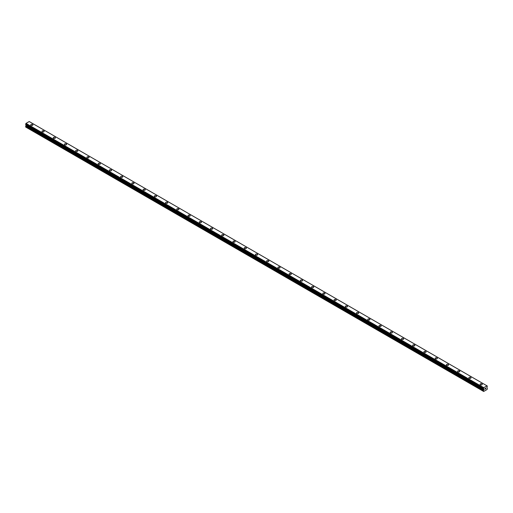 <?xml version="1.0" encoding="UTF-8"?>
<svg xmlns="http://www.w3.org/2000/svg" width="513" height="513" viewBox="0 0 513 513"><rect width="100%" height="100%" fill="white"/><g stroke="black" fill="none" stroke-linecap="round" stroke-linejoin="round"><path stroke-width="0.77" d="M30.735 124.89A1.09 0.628 180 0 1 31.408 124.306A1.09 0.628 180 0 1 32.601 124.441A1.09 0.628 180 0 1 32.922 124.89A1.09 0.628 180 0 1 32.248 125.473A1.09 0.628 180 0 1 31.056 125.332A1.09 0.628 180 0 1 30.735 124.89A1.09 0.628 180 0 1 31.408 124.306A1.09 0.628 180 0 1 32.601 124.447A1.09 0.628 180 0 1 32.922 124.89M41.97 131.379A1.09 0.628 180 0 1 42.643 130.796A1.09 0.628 180 0 1 43.836 130.93A1.09 0.628 180 0 1 44.156 131.379M43.836 130.93A1.09 0.628 180 0 1 44.156 131.373A1.09 0.628 180 0 1 43.483 131.956A1.09 0.628 180 0 1 42.29 131.822A1.09 0.628 180 0 1 41.97 131.373A1.09 0.628 180 0 1 42.643 130.789A1.09 0.628 180 0 1 43.836 130.93M53.205 137.862A1.09 0.628 180 0 1 53.878 137.279A1.09 0.628 180 0 1 55.071 137.413A1.09 0.628 180 0 1 55.385 137.862A1.09 0.628 180 0 1 54.711 138.446A1.09 0.628 180 0 1 53.525 138.305A1.09 0.628 180 0 1 53.205 137.862A1.09 0.628 180 0 1 53.878 137.279A1.09 0.628 180 0 1 55.071 137.413A1.09 0.628 180 0 1 55.385 137.862M64.439 144.345A1.09 0.628 180 0 1 65.113 143.762A1.09 0.628 180 0 1 66.299 143.903A1.09 0.628 180 0 1 66.619 144.345A1.09 0.628 180 0 1 65.946 144.929A1.09 0.628 180 0 1 64.76 144.794A1.09 0.628 180 0 1 64.439 144.345A1.09 0.628 180 0 1 65.113 143.768A1.09 0.628 180 0 1 66.299 143.903A1.09 0.628 180 0 1 66.619 144.345M75.668 150.835A1.09 0.628 180 0 1 76.347 150.251A1.09 0.628 180 0 1 77.534 150.386A1.09 0.628 180 0 1 77.854 150.835A1.09 0.628 180 0 1 77.181 151.412A1.09 0.628 180 0 1 75.988 151.277A1.09 0.628 180 0 1 75.668 150.835A1.09 0.628 180 0 1 76.347 150.251A1.09 0.628 180 0 1 77.534 150.386A1.09 0.628 180 0 1 77.854 150.835M86.902 157.318A1.09 0.628 180 0 1 87.576 156.734A1.09 0.628 180 0 1 88.768 156.869A1.09 0.628 180 0 1 89.089 157.318A1.09 0.628 180 0 1 88.416 157.901A1.09 0.628 180 0 1 87.223 157.76A1.09 0.628 180 0 1 86.902 157.318A1.09 0.628 180 0 1 87.576 156.734A1.09 0.628 180 0 1 88.768 156.875A1.09 0.628 180 0 1 89.089 157.318M98.137 163.801A1.09 0.628 180 0 1 98.81 163.217A1.09 0.628 180 0 1 100.003 163.358A1.09 0.628 180 0 1 100.324 163.807A1.09 0.628 180 0 1 99.65 164.384A1.09 0.628 180 0 1 98.458 164.25A1.09 0.628 180 0 1 98.137 163.801A1.09 0.628 180 0 1 98.81 163.224A1.09 0.628 180 0 1 100.003 163.358A1.09 0.628 180 0 1 100.324 163.801M109.372 170.29A1.09 0.628 180 0 1 110.045 169.707A1.09 0.628 180 0 1 111.238 169.841A1.09 0.628 180 0 1 111.558 170.29A1.09 0.628 180 0 1 110.879 170.874A1.09 0.628 180 0 1 109.692 170.733A1.09 0.628 180 0 1 109.372 170.29A1.09 0.628 180 0 1 110.045 169.707A1.09 0.628 180 0 1 111.238 169.841A1.09 0.628 180 0 1 111.558 170.29M120.606 176.773A1.09 0.628 180 0 1 121.28 176.19A1.09 0.628 180 0 1 122.472 176.331A1.09 0.628 180 0 1 122.787 176.773A1.09 0.628 180 0 1 122.113 177.357A1.09 0.628 180 0 1 120.927 177.222A1.09 0.628 180 0 1 120.606 176.773A1.09 0.628 180 0 1 121.28 176.196A1.09 0.628 180 0 1 122.472 176.331A1.09 0.628 180 0 1 122.787 176.773M131.841 183.263A1.09 0.628 180 0 1 132.514 182.679A1.09 0.628 180 0 1 133.701 182.814A1.09 0.628 180 0 1 134.021 183.263A1.09 0.628 180 0 1 133.348 183.84A1.09 0.628 180 0 1 132.155 183.705A1.09 0.628 180 0 1 131.841 183.263A1.09 0.628 180 0 1 132.514 182.679A1.09 0.628 180 0 1 133.701 182.814A1.09 0.628 180 0 1 134.021 183.263M143.069 189.746A1.09 0.628 180 0 1 143.749 189.162A1.09 0.628 180 0 1 144.935 189.297A1.09 0.628 180 0 1 145.256 189.746A1.09 0.628 180 0 1 144.583 190.329A1.09 0.628 180 0 1 143.39 190.188A1.09 0.628 180 0 1 143.069 189.746A1.09 0.628 180 0 1 143.749 189.162A1.09 0.628 180 0 1 144.935 189.303A1.09 0.628 180 0 1 145.256 189.746M154.304 196.229A1.09 0.628 180 0 1 154.977 195.652A1.09 0.628 180 0 1 156.17 195.786A1.09 0.628 180 0 1 156.491 196.235A1.09 0.628 180 0 1 155.817 196.812A1.09 0.628 180 0 1 154.625 196.678A1.09 0.628 180 0 1 154.304 196.229A1.09 0.628 180 0 1 154.977 195.652A1.09 0.628 180 0 1 156.17 195.786A1.09 0.628 180 0 1 156.491 196.229M165.539 202.718A1.09 0.628 180 0 1 166.212 202.135A1.09 0.628 180 0 1 167.405 202.269A1.09 0.628 180 0 1 167.725 202.718A1.09 0.628 180 0 1 167.052 203.302A1.09 0.628 180 0 1 165.859 203.161A1.09 0.628 180 0 1 165.539 202.718A1.09 0.628 180 0 1 166.212 202.135A1.09 0.628 180 0 1 167.405 202.269A1.09 0.628 180 0 1 167.725 202.718M176.773 209.201A1.09 0.628 180 0 1 177.447 208.618A1.09 0.628 180 0 1 178.639 208.759A1.09 0.628 180 0 1 178.96 209.201A1.09 0.628 180 0 1 178.28 209.785A1.09 0.628 180 0 1 177.094 209.65A1.09 0.628 180 0 1 176.773 209.201A1.09 0.628 180 0 1 177.447 208.624A1.09 0.628 180 0 1 178.639 208.759A1.09 0.628 180 0 1 178.96 209.201M188.008 215.691A1.09 0.628 180 0 1 188.681 215.107A1.09 0.628 180 0 1 189.868 215.242A1.09 0.628 180 0 1 190.188 215.691A1.09 0.628 180 0 1 189.515 216.268A1.09 0.628 180 0 1 188.329 216.133A1.09 0.628 180 0 1 188.008 215.691A1.09 0.628 180 0 1 188.681 215.107A1.09 0.628 180 0 1 189.868 215.242A1.09 0.628 180 0 1 190.188 215.691M201.102 221.731A1.09 0.628 180 0 1 201.423 222.174A1.09 0.628 180 0 1 200.75 222.757A1.09 0.628 180 0 1 199.557 222.623A1.09 0.628 180 0 1 199.243 222.174A1.09 0.628 180 0 1 199.916 221.59A1.09 0.628 180 0 1 201.102 221.731M199.243 222.174A1.09 0.628 180 0 1 199.916 221.59A1.09 0.628 180 0 1 201.102 221.725A1.09 0.628 180 0 1 201.423 222.174M210.471 228.657A1.09 0.628 180 0 1 211.151 228.08A1.09 0.628 180 0 1 212.337 228.214A1.09 0.628 180 0 1 212.658 228.663A1.09 0.628 180 0 1 211.984 229.24A1.09 0.628 180 0 1 210.792 229.106A1.09 0.628 180 0 1 210.471 228.657A1.09 0.628 180 0 1 211.151 228.08A1.09 0.628 180 0 1 212.337 228.214A1.09 0.628 180 0 1 212.658 228.657M221.706 235.146A1.09 0.628 180 0 1 222.379 234.563A1.09 0.628 180 0 1 223.572 234.697A1.09 0.628 180 0 1 223.892 235.146A1.09 0.628 180 0 1 223.219 235.73A1.09 0.628 180 0 1 222.026 235.589A1.09 0.628 180 0 1 221.706 235.146A1.09 0.628 180 0 1 222.379 234.563A1.09 0.628 180 0 1 223.572 234.704A1.09 0.628 180 0 1 223.892 235.146M232.94 241.629A1.09 0.628 180 0 1 233.614 241.046A1.09 0.628 180 0 1 234.807 241.187A1.09 0.628 180 0 1 235.127 241.629A1.09 0.628 180 0 1 234.454 242.213A1.09 0.628 180 0 1 233.261 242.078A1.09 0.628 180 0 1 232.94 241.629A1.09 0.628 180 0 1 233.614 241.052A1.09 0.628 180 0 1 234.807 241.187A1.09 0.628 180 0 1 235.127 241.629M244.175 248.119A1.09 0.628 180 0 1 244.848 247.535A1.09 0.628 180 0 1 246.041 247.67A1.09 0.628 180 0 1 246.362 248.119A1.09 0.628 180 0 1 245.682 248.696A1.09 0.628 180 0 1 244.496 248.561A1.09 0.628 180 0 1 244.175 248.119A1.09 0.628 180 0 1 244.848 247.535A1.09 0.628 180 0 1 246.041 247.67A1.09 0.628 180 0 1 246.362 248.119M255.41 254.602A1.09 0.628 180 0 1 256.083 254.018A1.09 0.628 180 0 1 257.269 254.153A1.09 0.628 180 0 1 257.59 254.602A1.09 0.628 180 0 1 256.917 255.185A1.09 0.628 180 0 1 255.731 255.051A1.09 0.628 180 0 1 255.41 254.602A1.09 0.628 180 0 1 256.083 254.018A1.09 0.628 180 0 1 257.269 254.159A1.09 0.628 180 0 1 257.59 254.602M266.638 261.085A1.09 0.628 180 0 1 267.318 260.508A1.09 0.628 180 0 1 268.504 260.642A1.09 0.628 180 0 1 268.825 261.091A1.09 0.628 180 0 1 268.152 261.668A1.09 0.628 180 0 1 266.959 261.534A1.09 0.628 180 0 1 266.638 261.085A1.09 0.628 180 0 1 267.318 260.508A1.09 0.628 180 0 1 268.504 260.642A1.09 0.628 180 0 1 268.825 261.085M279.739 267.132A1.09 0.628 180 0 1 280.06 267.574A1.09 0.628 180 0 1 279.386 268.158A1.09 0.628 180 0 1 278.193 268.017A1.09 0.628 180 0 1 277.873 267.574A1.09 0.628 180 0 1 278.546 266.991A1.09 0.628 180 0 1 279.739 267.132M277.873 267.574A1.09 0.628 180 0 1 278.546 266.991A1.09 0.628 180 0 1 279.739 267.126A1.09 0.628 180 0 1 280.06 267.574M289.108 274.057A1.09 0.628 180 0 1 289.781 273.474A1.09 0.628 180 0 1 290.974 273.615A1.09 0.628 180 0 1 291.294 274.057A1.09 0.628 180 0 1 290.621 274.641A1.09 0.628 180 0 1 289.428 274.506A1.09 0.628 180 0 1 289.108 274.057A1.09 0.628 180 0 1 289.781 273.48A1.09 0.628 180 0 1 290.974 273.615A1.09 0.628 180 0 1 291.294 274.057M300.342 280.547A1.09 0.628 180 0 1 301.016 279.963A1.09 0.628 180 0 1 302.208 280.098A1.09 0.628 180 0 1 302.529 280.547A1.09 0.628 180 0 1 301.849 281.124A1.09 0.628 180 0 1 300.663 280.989A1.09 0.628 180 0 1 300.342 280.547A1.09 0.628 180 0 1 301.016 279.963A1.09 0.628 180 0 1 302.208 280.098A1.09 0.628 180 0 1 302.529 280.547M311.577 287.03A1.09 0.628 180 0 1 312.25 286.446A1.09 0.628 180 0 1 313.443 286.587A1.09 0.628 180 0 1 313.757 287.03A1.09 0.628 180 0 1 313.084 287.613A1.09 0.628 180 0 1 311.898 287.479A1.09 0.628 180 0 1 311.577 287.03A1.09 0.628 180 0 1 312.25 286.446A1.09 0.628 180 0 1 313.443 286.587A1.09 0.628 180 0 1 313.757 287.03M322.812 293.519A1.09 0.628 180 0 1 323.485 292.936A1.09 0.628 180 0 1 324.671 293.07A1.09 0.628 180 0 1 324.992 293.519M324.671 293.07A1.09 0.628 180 0 1 324.992 293.513A1.09 0.628 180 0 1 324.319 294.096A1.09 0.628 180 0 1 323.132 293.962A1.09 0.628 180 0 1 322.812 293.513A1.09 0.628 180 0 1 323.485 292.936A1.09 0.628 180 0 1 324.671 293.07M334.04 300.002A1.09 0.628 180 0 1 334.72 299.419A1.09 0.628 180 0 1 335.906 299.554A1.09 0.628 180 0 1 336.227 300.002A1.09 0.628 180 0 1 335.553 300.586A1.09 0.628 180 0 1 334.361 300.445A1.09 0.628 180 0 1 334.04 300.002A1.09 0.628 180 0 1 334.72 299.419A1.09 0.628 180 0 1 335.906 299.56A1.09 0.628 180 0 1 336.227 300.002M345.275 306.485A1.09 0.628 180 0 1 345.948 305.902A1.09 0.628 180 0 1 347.141 306.043A1.09 0.628 180 0 1 347.461 306.492A1.09 0.628 180 0 1 346.788 307.069A1.09 0.628 180 0 1 345.595 306.934A1.09 0.628 180 0 1 345.275 306.485A1.09 0.628 180 0 1 345.948 305.908A1.09 0.628 180 0 1 347.141 306.043A1.09 0.628 180 0 1 347.461 306.485M356.509 312.975A1.09 0.628 180 0 1 357.183 312.391A1.09 0.628 180 0 1 358.375 312.526A1.09 0.628 180 0 1 358.696 312.975A1.09 0.628 180 0 1 358.023 313.558A1.09 0.628 180 0 1 356.83 313.417A1.09 0.628 180 0 1 356.509 312.975A1.09 0.628 180 0 1 357.183 312.391A1.09 0.628 180 0 1 358.375 312.526A1.09 0.628 180 0 1 358.696 312.975M367.744 319.458A1.09 0.628 180 0 1 368.417 318.874A1.09 0.628 180 0 1 369.61 319.015A1.09 0.628 180 0 1 369.931 319.458A1.09 0.628 180 0 1 369.251 320.041A1.09 0.628 180 0 1 368.065 319.907A1.09 0.628 180 0 1 367.744 319.458A1.09 0.628 180 0 1 368.417 318.874A1.09 0.628 180 0 1 369.61 319.015A1.09 0.628 180 0 1 369.931 319.458M378.979 325.941A1.09 0.628 180 0 1 379.652 325.364A1.09 0.628 180 0 1 380.845 325.499A1.09 0.628 180 0 1 381.159 325.947A1.09 0.628 180 0 1 380.486 326.524A1.09 0.628 180 0 1 379.299 326.39A1.09 0.628 180 0 1 378.979 325.941A1.09 0.628 180 0 1 379.652 325.364A1.09 0.628 180 0 1 380.845 325.499A1.09 0.628 180 0 1 381.159 325.941M390.213 332.43A1.09 0.628 180 0 1 390.887 331.847A1.09 0.628 180 0 1 392.073 331.982A1.09 0.628 180 0 1 392.394 332.43A1.09 0.628 180 0 1 391.72 333.014A1.09 0.628 180 0 1 390.528 332.873A1.09 0.628 180 0 1 390.213 332.43A1.09 0.628 180 0 1 390.887 331.847A1.09 0.628 180 0 1 392.073 331.988A1.09 0.628 180 0 1 392.394 332.43M401.442 338.92A1.09 0.628 180 0 1 402.121 338.336A1.09 0.628 180 0 1 403.308 338.471A1.09 0.628 180 0 1 403.628 338.92M403.308 338.471A1.09 0.628 180 0 1 403.628 338.913A1.09 0.628 180 0 1 402.955 339.497A1.09 0.628 180 0 1 401.762 339.362A1.09 0.628 180 0 1 401.442 338.913A1.09 0.628 180 0 1 402.121 338.33A1.09 0.628 180 0 1 403.308 338.471M412.676 345.403A1.09 0.628 180 0 1 413.35 344.819A1.09 0.628 180 0 1 414.542 344.954A1.09 0.628 180 0 1 414.863 345.403A1.09 0.628 180 0 1 414.19 345.986A1.09 0.628 180 0 1 412.997 345.845A1.09 0.628 180 0 1 412.676 345.403A1.09 0.628 180 0 1 413.35 344.819A1.09 0.628 180 0 1 414.542 344.954A1.09 0.628 180 0 1 414.863 345.403M423.911 351.886A1.09 0.628 180 0 1 424.584 351.302A1.09 0.628 180 0 1 425.777 351.443A1.09 0.628 180 0 1 426.098 351.886A1.09 0.628 180 0 1 425.424 352.469A1.09 0.628 180 0 1 424.232 352.335A1.09 0.628 180 0 1 423.911 351.886A1.09 0.628 180 0 1 424.584 351.309A1.09 0.628 180 0 1 425.777 351.443A1.09 0.628 180 0 1 426.098 351.886M435.146 358.375A1.09 0.628 180 0 1 435.819 357.792A1.09 0.628 180 0 1 437.012 357.927A1.09 0.628 180 0 1 437.332 358.375A1.09 0.628 180 0 1 436.653 358.953A1.09 0.628 180 0 1 435.466 358.818A1.09 0.628 180 0 1 435.146 358.375A1.09 0.628 180 0 1 435.819 357.792A1.09 0.628 180 0 1 437.012 357.927A1.09 0.628 180 0 1 437.332 358.375M446.381 364.858A1.09 0.628 180 0 1 447.054 364.275A1.09 0.628 180 0 1 448.24 364.41A1.09 0.628 180 0 1 448.561 364.858A1.09 0.628 180 0 1 447.887 365.442A1.09 0.628 180 0 1 446.701 365.301A1.09 0.628 180 0 1 446.381 364.858A1.09 0.628 180 0 1 447.054 364.275A1.09 0.628 180 0 1 448.24 364.416A1.09 0.628 180 0 1 448.561 364.858M457.615 371.341A1.09 0.628 180 0 1 458.289 370.758A1.09 0.628 180 0 1 459.475 370.899A1.09 0.628 180 0 1 459.795 371.348A1.09 0.628 180 0 1 459.122 371.925A1.09 0.628 180 0 1 457.929 371.79A1.09 0.628 180 0 1 457.615 371.341A1.09 0.628 180 0 1 458.289 370.764A1.09 0.628 180 0 1 459.475 370.899A1.09 0.628 180 0 1 459.795 371.341M468.844 377.831A1.09 0.628 180 0 1 469.517 377.247A1.09 0.628 180 0 1 470.71 377.382A1.09 0.628 180 0 1 471.03 377.831A1.09 0.628 180 0 1 470.357 378.414A1.09 0.628 180 0 1 469.164 378.273A1.09 0.628 180 0 1 468.844 377.831A1.09 0.628 180 0 1 469.517 377.247A1.09 0.628 180 0 1 470.71 377.382A1.09 0.628 180 0 1 471.03 377.831M480.078 384.314A1.09 0.628 180 0 1 480.752 383.73A1.09 0.628 180 0 1 481.944 383.871A1.09 0.628 180 0 1 482.265 384.314A1.09 0.628 180 0 1 481.592 384.897A1.09 0.628 180 0 1 480.399 384.763A1.09 0.628 180 0 1 480.078 384.314A1.09 0.628 180 0 1 480.752 383.737A1.09 0.628 180 0 1 481.944 383.871A1.09 0.628 180 0 1 482.265 384.314M484.952 388.546L485.279 388.309L484.952 388.546M484.952 389.181L485.279 388.989L484.952 389.181M484.907 389.252L485.279 388.309M485.529 388.347L485.869 388.04M485.779 388.444L485.58 388.816L485.779 388.444M485.58 388.816L485.926 388.617L485.58 388.816M485.49 388.918L485.856 388.123M487.324 386.058L486.984 385.821L483.785 387.668L483.419 388.36L483.913 389.123L483.419 390.579L483.669 391.464L487.1 389.489L487.35 388.309L486.856 387.424L487.337 386.058M26.105 124.723L25.65 126.288L25.9 127.179L483.669 391.464M25.65 124.441L483.419 388.739L25.65 124.441L26.016 123.383L29.215 121.536L486.984 385.821M483.785 387.668L26.016 123.383M483.708 387.815L25.945 123.524M483.445 388.29L25.676 124.005M483.419 388.36L25.65 124.069M483.419 391.316L25.65 127.032M483.721 387.777L25.951 123.492M483.913 389.123L26.144 124.839M483.913 389.521L26.144 125.236M483.849 389.733L26.08 125.441M483.477 390.367L25.714 126.076M483.419 390.579L25.65 126.288M483.432 388.758L25.663 124.467"/></g></svg>
